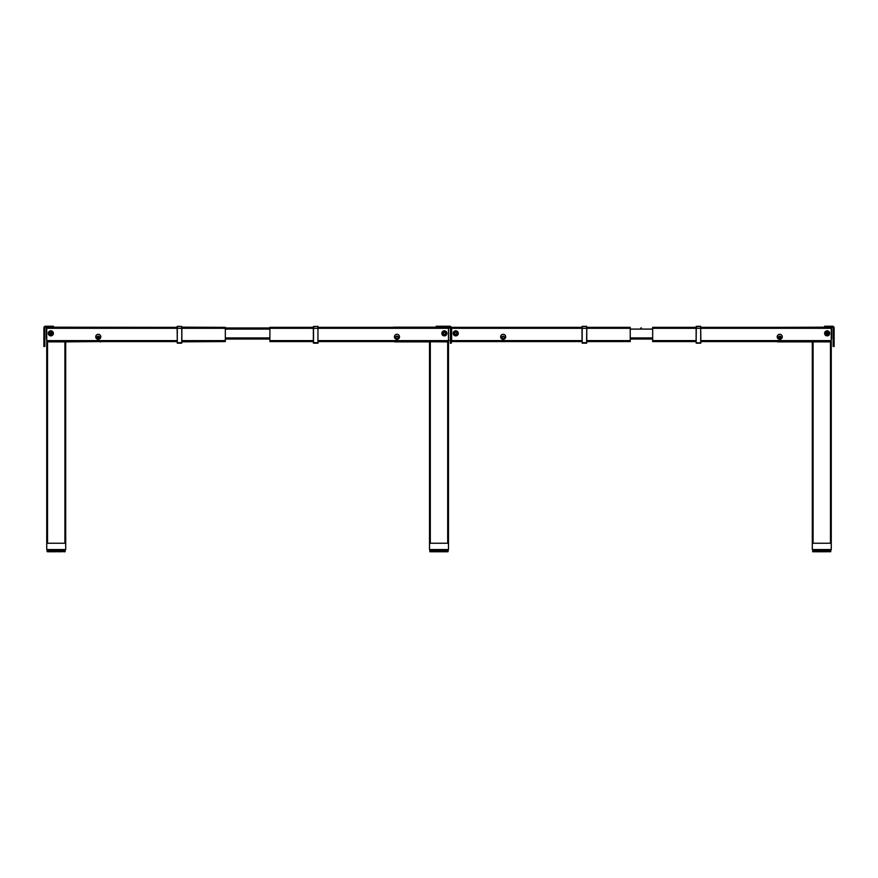 <?xml version="1.0" encoding="UTF-8"?>
<svg xmlns="http://www.w3.org/2000/svg" width="878" height="878" viewBox="0 0 878 878"><rect width="100%" height="100%" fill="white"/><g stroke="black" fill="none" stroke-linecap="round" stroke-linejoin="round"><path stroke-width="1.32" d="M100.004 341.564L65.707 341.882L65.707 549.551L46.743 549.551L46.743 341.882L46.743 543.23L65.707 543.23L65.707 341.882L46.743 341.882M100.004 341.882A2.217 2.217 0 0 0 101.146 341.564A2.217 2.217 0 0 1 100.004 341.882A2.217 2.217 0 0 0 101.146 341.564L64.917 341.564M429.518 543.23L429.518 549.551L448.482 549.551L448.482 543.23L429.518 543.23L429.518 341.882L395.221 341.882A2.217 2.217 0 0 1 394.079 341.564A2.217 2.217 0 0 0 395.221 341.882A2.217 2.217 0 0 1 394.079 341.564M448.482 543.23L448.482 341.882L395.221 341.564M448.801 327.659L450.381 327.977L448.482 327.977M448.482 340.302L449.02 340.302A2.217 2.217 0 0 1 448.482 341.224M447.692 543.23L447.692 341.564M447.692 341.882L430.308 341.564M812.293 341.882L812.293 543.23L831.257 543.23L831.257 341.882L777.996 341.882A2.217 2.217 0 0 1 776.854 341.564A2.217 2.217 0 0 0 777.996 341.882L777.996 341.564M830.467 543.23L830.467 341.564L831.257 341.564L831.257 327.34L700.71 327.34M830.467 341.882L813.083 341.564M181.867 341.838L181.713 326.462L181.867 328.295L181.867 327.154L225.328 327.34L181.867 327.34L225.328 327.34L225.328 341.564L181.867 341.838L181.867 328.295L181.713 341.904M177.29 327.34L46.743 327.34L177.29 327.34L50.858 327.187L50.858 326.243L53.382 326.243L53.382 327.187M200.041 341.564L198.647 341.564L200.041 341.564M100.794 336.823A2.524 2.524 0 0 1 98.27 339.358A2.524 2.524 0 0 1 95.735 336.823A2.524 2.524 0 0 1 98.27 334.298A2.524 2.524 0 0 1 100.794 336.823M48.323 333.355A2.524 2.524 0 0 0 50.858 335.879A2.524 2.524 0 0 0 53.382 333.355A2.524 2.524 0 0 0 50.858 330.819A2.524 2.524 0 0 0 48.323 333.355M98.27 338.798A1.339 1.339 0 0 0 99.609 337.459A1.339 1.339 0 0 0 98.27 336.12A1.339 1.339 0 0 0 96.92 337.459A1.339 1.339 0 0 0 98.27 338.798M50.858 334.694A1.339 1.339 0 0 0 52.197 333.355A1.339 1.339 0 0 0 50.858 332.005A1.339 1.339 0 0 0 49.508 333.355A1.339 1.339 0 0 0 50.858 334.694M46.743 327.34L46.743 341.564L177.126 341.564M225.328 341.564L181.713 341.564L225.328 341.564M49.278 327.34C50.694 327.34 50.694 327.34 49.278 327.34C47.851 327.34 47.851 327.34 49.278 327.34M52.197 333.355A1.339 1.339 0 0 0 50.858 332.005A1.339 1.339 0 0 0 49.508 333.355A1.339 1.339 0 0 0 50.858 334.694A1.339 1.339 0 0 0 52.197 333.355M222.167 341.564C223.956 341.564 223.956 341.564 222.167 341.564C220.378 341.564 220.378 341.564 222.167 341.564M396.966 339.358A2.524 2.524 0 0 0 399.49 336.823A2.524 2.524 0 0 0 396.966 334.298A2.524 2.524 0 0 0 394.431 336.823A2.524 2.524 0 0 0 396.966 339.358M396.966 336.12A1.339 1.339 0 0 0 395.616 337.459A1.339 1.339 0 0 0 396.966 338.798A1.339 1.339 0 0 0 398.305 337.459A1.339 1.339 0 0 0 396.966 336.12M444.378 332.005A1.339 1.339 0 0 0 443.028 333.355A1.339 1.339 0 0 0 444.378 334.694A1.339 1.339 0 0 0 445.717 333.355A1.339 1.339 0 0 0 444.378 332.005M313.512 341.564L269.897 341.564L269.897 327.34L313.358 327.34L313.358 326.627L313.358 342.958L313.512 328.295L313.512 343.155L317.946 343.155L317.946 326.331L313.358 326.627M444.378 330.819A2.524 2.524 0 0 0 441.843 333.355A2.524 2.524 0 0 0 444.378 335.879A2.524 2.524 0 0 0 446.902 333.355A2.524 2.524 0 0 0 444.378 330.819M317.946 341.564L448.482 341.564L448.482 327.34L317.946 327.34M395.616 337.459A1.339 1.339 0 0 1 396.966 336.12A1.339 1.339 0 0 1 398.305 337.459A1.339 1.339 0 0 1 396.966 338.798A1.339 1.339 0 0 1 395.616 337.459M505.695 336.823A2.524 2.524 0 0 1 503.16 339.358A2.524 2.524 0 0 1 500.636 336.823A2.524 2.524 0 0 1 503.16 334.298A2.524 2.524 0 0 1 505.695 336.823M453.224 333.355A2.524 2.524 0 0 0 455.748 335.879A2.524 2.524 0 0 0 458.283 333.355A2.524 2.524 0 0 0 455.748 330.819A2.524 2.524 0 0 0 453.224 333.355M503.16 338.798A1.339 1.339 0 0 0 504.51 337.459A1.339 1.339 0 0 0 503.16 336.12A1.339 1.339 0 0 0 501.821 337.459A1.339 1.339 0 0 0 503.16 338.798M455.748 334.694A1.339 1.339 0 0 0 457.098 333.355A1.339 1.339 0 0 0 455.748 332.005A1.339 1.339 0 0 0 454.409 333.355A1.339 1.339 0 0 0 455.748 334.694M582.18 327.318L582.026 328.295L582.026 326.627L582.026 327.34L451.643 327.34L451.643 341.564L582.18 341.564M586.767 327.34L630.228 327.34L630.228 341.564L586.767 341.564L586.767 342.683L586.767 341.564M677.959 341.564L676.565 341.564L677.959 341.564M779.73 339.358A2.524 2.524 0 0 0 782.265 336.823A2.524 2.524 0 0 0 779.73 334.298A2.524 2.524 0 0 0 777.206 336.823A2.524 2.524 0 0 0 779.73 339.358M827.142 335.879A2.524 2.524 0 0 0 829.677 333.355A2.524 2.524 0 0 0 827.142 330.819A2.524 2.524 0 0 0 824.618 333.355A2.524 2.524 0 0 0 827.142 335.879M779.73 336.12A1.339 1.339 0 0 0 778.391 337.459A1.339 1.339 0 0 0 779.73 338.798A1.339 1.339 0 0 0 781.08 337.459A1.339 1.339 0 0 0 779.73 336.12M827.142 332.005A1.339 1.339 0 0 0 825.803 333.355A1.339 1.339 0 0 0 827.142 334.694A1.339 1.339 0 0 0 828.492 333.355A1.339 1.339 0 0 0 827.142 332.005M696.133 341.564L652.672 341.564L696.133 341.564L652.672 341.564L652.672 327.34L696.133 327.34L696.133 326.627L696.133 328.295L696.133 327.34M700.874 341.564L776.854 341.564A2.217 2.217 0 0 0 777.996 341.882M655.833 341.564C654.044 341.564 654.044 341.564 655.833 341.564C657.622 341.564 657.622 341.564 655.833 341.564C654.044 341.564 654.044 341.564 655.833 341.564C657.622 341.564 657.622 341.564 655.833 341.564M778.391 337.459A1.339 1.339 0 0 1 779.73 336.12A1.339 1.339 0 0 1 781.08 337.459A1.339 1.339 0 0 1 779.73 338.798A1.339 1.339 0 0 1 778.391 337.459M225.328 327.977L269.897 327.977M225.328 339.04L269.897 339.04M641.456 327.977L640.786 327.977M630.228 339.04L652.672 339.04M50.858 326.243L45.48 326.243A1.58 1.58 0 0 0 43.9 327.823L43.9 330.051L44.844 330.051L44.844 346.47L43.9 346.47L44.844 346.064M50.858 327.187L45.48 327.187A0.637 0.637 0 0 0 44.844 327.823L44.844 330.051M44.844 333.124L43.9 333.124L43.9 330.051M43.9 333.124L43.9 346.064M43.9 346.47L44.844 346.47M450.381 343.1L451.325 343.1L450.381 343.309L450.381 329.865L451.325 329.865L451.325 332.992L450.381 332.992M451.325 343.1L451.325 332.992M438.682 327.187L449.745 327.187A0.637 0.637 0 0 1 450.381 327.823L450.381 329.865L450.381 327.823L451.325 327.823A1.58 1.58 0 0 0 449.745 326.243L438.682 326.243L438.682 327.187L436.157 327.187L436.157 326.243L438.682 326.243M451.325 329.865L451.325 327.823L451.325 329.865M443.028 333.355A1.339 1.339 0 0 0 444.378 334.694A1.339 1.339 0 0 0 445.717 333.355A1.339 1.339 0 0 0 444.378 332.005A1.339 1.339 0 0 0 443.028 333.355M504.51 337.459A1.339 1.339 0 0 0 503.16 336.12A1.339 1.339 0 0 0 501.821 337.459A1.339 1.339 0 0 0 503.16 338.798A1.339 1.339 0 0 0 504.51 337.459M833.156 346.064L834.1 346.47L833.156 346.47L833.156 330.051L834.1 330.051L834.1 327.823A1.58 1.58 0 0 0 832.52 326.243L827.142 326.243L827.142 327.187L824.618 327.187L824.618 326.243L827.142 326.243M833.156 330.051L833.156 327.823A0.637 0.637 0 0 0 832.52 327.187L827.142 327.187M834.1 330.051L834.1 333.124L833.156 333.124M834.1 346.064L834.1 333.124M54.436 551.603L56.335 551.757L56.115 549.869M55.698 550.023L55.698 551.603L54.37 551.603L54.37 550.023L56.335 550.495M54.052 549.869L53.843 551.757L54.436 551.757L48.466 551.757L48.542 550.495M52.109 550.495L50.134 550.023L50.134 551.603L53.843 551.757L54.052 550.495L53.338 550.023L52.109 550.023L52.109 551.603L53.338 551.603L53.338 550.023M53.481 550.495L54.271 551.603M48.663 550.495L49.497 550.495M48.466 551.757L47.072 551.603L48.279 551.757L48.466 550.495M48.103 551.691L48.301 550.495M64.357 551.691L64.917 549.902L64.917 551.724L64.149 551.757L64.313 550.495M64.149 550.495L64.149 551.757M62.195 551.603L62.316 550.495M63.984 551.757L64.84 551.757M62.371 549.869L63.073 550.495M63.885 550.023L63.073 550.023L63.073 551.603L63.885 551.603L63.984 550.495M62.195 550.495L61.745 551.603M60.999 551.757L60.527 549.869L60.725 551.757L62.195 551.757M58.859 551.757L60.527 551.757L58.628 551.757L58.98 549.902M60.341 550.023L60.341 551.603L59.111 551.603L59.111 550.023L60.527 550.495M60.725 549.869L61.745 550.495M58.617 550.495L56.763 550.023L56.763 551.603L58.255 551.757L56.763 551.603M54.052 551.757L54.271 549.902M58.08 550.023L58.08 551.603M58.617 549.869L58.255 551.757M62.316 550.023L62.316 551.603M62.371 549.902L62.371 551.724M64.357 551.757L65.126 551.724L64.983 549.869M65.027 551.757L65.334 549.902M61.142 549.902L61.142 550.495M51.725 549.869L51.725 550.495M51.319 551.724L51.462 549.869M48.663 549.869L48.663 551.603M47.247 551.603L47.247 550.023L47.072 551.603M48.038 551.603L48.038 550.023L47.544 551.724L48.663 551.757M48.553 551.724L48.542 549.935M49.64 551.757L49.925 549.869L49.497 551.724M51.462 551.757L50.134 551.603M54.195 551.757L56.543 551.757M56.543 549.869L56.642 551.724M64.698 551.603L64.698 550.023M64.313 549.902L64.313 551.724L64.423 550.023M443.116 550.023L441.886 550.023L441.886 551.603L443.116 551.603L443.116 550.023L444.038 550.495M438.89 549.869L438.89 551.757L439.11 549.869L440.855 550.023L441.03 551.757L433.48 551.603M438.583 550.495L439.417 550.495L438.583 550.495M438.89 551.757L439.45 551.757L438.55 551.757L438.693 549.869L437.145 550.023L437.145 551.603L440.8 551.757L437.2 551.757M436.596 551.757L437.145 550.495M433.962 550.023L433.962 551.603L432.909 551.603L432.909 550.023L434.884 550.495M436.114 550.023L436.114 551.603L434.884 551.603L434.884 550.023L436.596 550.495M433.48 551.757L431.241 551.757L431.339 550.495M432.152 550.495L432.7 550.495M431.241 551.757L431.241 550.495M446.924 550.495L446.759 551.757L446.924 550.495M446.759 551.757L444.959 551.603M445.091 550.023L445.091 551.603L444.038 551.603L444.038 550.023L445.146 550.495M441.03 551.757L445.146 551.757L445.146 549.869L445.848 550.495M446.661 550.023L445.848 550.023L445.848 551.603L446.661 551.603L446.759 550.495M441.886 550.495L441.404 551.757L444.959 551.757M441.404 550.495L440.954 549.902L440.954 550.495M438.693 551.757L437.145 551.603M445.3 549.869L445.3 551.757L446.924 551.757M447.978 551.603L447.901 549.902L447.901 551.724M448.109 549.902L448.109 551.603M447.802 549.869L447.78 551.757M439.417 549.902L439.417 551.724L439.11 549.869M438.583 549.902L438.583 551.724M430.099 551.724L430.198 549.869M430 551.757L431.043 551.757L429.891 551.724L430 549.869L429.891 551.603M431.076 551.757L432.7 551.757L432.7 549.869L432.854 551.757L436.97 551.757M432.152 550.023L431.339 550.023L431.339 551.603L432.152 551.603L432.152 550.023M430.813 550.023L430.297 551.603L430.813 550.023M447.703 550.023L447.703 551.603M437.046 549.902L437.046 550.495L437.046 549.902M446.957 551.757L447.615 551.757L446.957 551.757M831.257 543.23L831.257 549.551L812.293 549.551L812.293 543.23M825.891 550.023L824.661 550.023L824.661 551.603L825.891 551.603L825.891 550.023L826.681 550.495M823.63 550.023L822.302 550.023L822.302 551.603L823.63 551.603L823.63 550.023M821.885 550.495L821.665 551.757L823.564 551.603M821.358 549.902L821.457 551.757L819.745 551.757L819.92 550.023L821.358 550.495M821.665 550.495L822.302 550.495M823.729 549.902L823.805 551.757L814.016 551.757L814.115 550.495M816.255 551.603L816.255 550.495L817.275 550.495M815.629 549.869L815.629 551.724L817.275 551.757L817.275 549.869L817.659 550.495M815.805 551.603L816.255 550.495M814.927 550.023L814.927 551.603L814.115 551.603L814.115 550.023L815.629 550.495M815.684 551.603L815.805 550.495M814.016 551.757L813.017 551.757L813.302 549.869L813.643 551.757L812.666 551.724L813.302 549.869M813.851 551.757L814.016 550.495M813.302 550.023L813.851 550.495M830.478 550.023L830.456 551.724L829.721 551.757L829.699 550.495L829.534 551.757L829.699 550.495M827.295 551.757L824.179 551.757L823.948 550.495L824.661 550.495M827.866 550.495L828.503 550.495M828.623 550.495L829.337 550.495M829.534 551.757L828.36 551.757M824.519 550.495L823.619 551.757L826.538 551.757M823.729 551.603L823.948 549.869M827.866 551.603L827.866 550.023L826.681 549.902L826.681 551.724M828.075 550.495L828.623 550.023L828.503 551.724M828.623 550.023L828.623 551.603M829.337 551.603L829.458 549.946M830.928 550.023L830.676 551.724M826.275 550.495L826.275 549.869M819.02 549.902L819.383 551.757L819.383 549.869M817.001 549.869L816.858 550.495M812.765 549.869L812.666 551.724M817.001 551.757L815.629 551.724M817.473 549.869L817.473 551.757L819.141 551.757M815.629 551.757L813.16 551.757M821.237 550.023L821.358 551.724M818.889 550.023L817.659 550.023L817.659 551.603L818.889 551.603L818.889 550.023M813.577 550.023L813.302 551.603M813.577 551.603L813.686 549.902M826.725 549.935L826.813 551.603M46.743 328.767L46.424 338.403L46.424 327.187M46.424 328.767L46.424 338.403L46.424 328.767M99.609 337.459A1.339 1.339 0 0 0 98.27 336.12A1.339 1.339 0 0 0 96.92 337.459A1.339 1.339 0 0 0 98.27 338.798A1.339 1.339 0 0 0 99.609 337.459M46.743 339.457A1.899 1.899 0 0 1 46.424 338.403M393.487 327.187L436.157 327.187L393.487 327.34M448.801 327.187L448.801 327.977M828.492 333.355A1.339 1.339 0 0 0 827.142 332.005A1.339 1.339 0 0 0 825.803 333.355A1.339 1.339 0 0 0 827.142 334.694A1.339 1.339 0 0 0 828.492 333.355M831.576 327.187L831.576 338.403A1.899 1.899 0 0 1 831.257 339.457M824.618 327.187L776.262 327.34M831.257 328.767L831.576 338.403L831.576 328.767M317.946 341.904L318.099 342.958L317.946 341.904M318.099 341.838L318.099 342.683M318.099 327.34L317.946 326.462L313.512 326.462L313.512 328.295L269.897 328.295M313.358 341.772L313.358 342.958L313.358 341.772M177.29 326.462L181.713 326.462L177.29 326.331L177.29 343.155L177.126 326.627L177.126 328.295L46.743 328.295M225.328 328.295L177.126 328.295M177.126 327.34L177.126 326.627L177.126 327.34M181.867 342.683L181.867 341.564M586.767 327.154L586.614 326.331L582.18 326.331L582.18 343.155L586.614 343.155L586.767 326.627L586.767 342.683M586.614 340.741L586.767 328.295L630.228 328.295M586.614 341.685L586.767 340.741M451.643 328.295L586.614 328.295L586.614 326.462L582.18 326.462M582.026 341.772L582.026 328.295L582.026 341.772M582.026 326.627L582.026 327.34L582.026 326.627M700.874 342.683L696.287 343.155L700.874 343.002L700.71 326.331L696.287 326.331L696.133 342.958L696.133 328.295L652.672 328.295M696.133 342.683L700.71 343.155L700.71 328.295L696.133 328.295M51.648 333.805L50.858 334.266L50.057 332.894L50.858 332.433L51.648 333.805M99.06 337.92L97.469 337.92L97.469 336.998L99.06 336.998L99.06 337.92M51.901 333.355A1.043 1.043 0 0 0 50.858 332.301A1.043 1.043 0 0 0 49.805 333.355A1.043 1.043 0 0 0 50.858 334.397A1.043 1.043 0 0 0 51.901 333.355M52.12 333.355A1.262 1.262 0 0 0 50.858 332.082A1.262 1.262 0 0 0 49.585 333.355A1.262 1.262 0 0 0 50.858 334.617A1.262 1.262 0 0 0 52.12 333.355M98.27 338.502A1.043 1.043 0 0 0 99.313 337.459A1.043 1.043 0 0 0 98.27 336.417A1.043 1.043 0 0 0 97.217 337.459A1.043 1.043 0 0 0 98.27 338.502M98.27 338.721A1.262 1.262 0 0 0 99.532 337.459A1.262 1.262 0 0 0 98.27 336.197A1.262 1.262 0 0 0 96.997 337.459A1.262 1.262 0 0 0 98.27 338.721M445.42 333.355A1.043 1.043 0 0 0 444.378 332.301A1.043 1.043 0 0 0 443.324 333.355A1.043 1.043 0 0 0 444.378 334.397A1.043 1.043 0 0 0 445.42 333.355M398.008 337.459A1.043 1.043 0 0 0 396.966 336.417A1.043 1.043 0 0 0 395.912 337.459A1.043 1.043 0 0 0 396.966 338.502A1.043 1.043 0 0 0 398.008 337.459M504.213 337.459A1.043 1.043 0 0 0 503.16 336.417A1.043 1.043 0 0 0 502.117 337.459A1.043 1.043 0 0 0 503.16 338.502A1.043 1.043 0 0 0 504.213 337.459M504.433 337.459A1.262 1.262 0 0 0 503.16 336.197A1.262 1.262 0 0 0 501.898 337.459A1.262 1.262 0 0 0 503.16 338.721A1.262 1.262 0 0 0 504.433 337.459M456.801 333.355A1.043 1.043 0 0 0 455.748 332.301A1.043 1.043 0 0 0 454.705 333.355A1.043 1.043 0 0 0 455.748 334.397A1.043 1.043 0 0 0 456.801 333.355M457.021 333.355A1.262 1.262 0 0 0 455.748 332.082A1.262 1.262 0 0 0 454.486 333.355A1.262 1.262 0 0 0 455.748 334.617A1.262 1.262 0 0 0 457.021 333.355M395.748 337.459A1.218 1.218 0 0 0 396.966 338.678A1.218 1.218 0 0 0 398.173 337.459A1.218 1.218 0 0 0 396.966 336.241A1.218 1.218 0 0 0 395.748 337.459M827.943 333.805L827.142 334.266L826.352 332.894L827.142 332.433L827.943 333.805M780.531 337.92L778.94 337.92L778.94 336.998L780.531 336.998L780.531 337.92M828.195 333.355A1.043 1.043 0 0 0 827.142 332.301A1.043 1.043 0 0 0 826.099 333.355A1.043 1.043 0 0 0 827.142 334.397A1.043 1.043 0 0 0 828.195 333.355M828.415 333.355A1.262 1.262 0 0 0 827.142 332.082A1.262 1.262 0 0 0 825.88 333.355A1.262 1.262 0 0 0 827.142 334.617A1.262 1.262 0 0 0 828.415 333.355M779.73 338.502A1.043 1.043 0 0 0 780.783 337.459A1.043 1.043 0 0 0 779.73 336.417A1.043 1.043 0 0 0 778.687 337.459A1.043 1.043 0 0 0 779.73 338.502M779.73 338.721A1.262 1.262 0 0 0 781.003 337.459A1.262 1.262 0 0 0 779.73 336.197A1.262 1.262 0 0 0 778.468 337.459A1.262 1.262 0 0 0 779.73 338.721M47.533 543.23L47.533 341.882M64.917 543.23L64.917 341.882M813.083 543.23L813.083 341.882M225.328 340.62L181.713 340.62M177.126 340.62L46.743 340.62M313.512 328.295L448.482 328.295M269.897 340.62L313.512 340.62M317.946 340.62L448.482 340.62M630.228 340.62L586.614 340.62M582.18 340.62L451.643 340.62M700.874 328.295L831.257 328.295M652.672 340.62L696.133 340.62M700.874 340.62L831.257 340.62M225.328 329.085L269.897 329.085M225.328 337.931L269.897 337.931M630.228 329.085L652.672 329.085M630.228 337.931L652.672 337.931M51.187 550.023L51.187 551.603M438.462 550.023L438.462 551.603M439.538 551.603L440.855 551.603M829.447 549.902L829.447 551.647M819.92 551.603L821.237 551.603M317.946 342.683L313.512 342.683M181.713 342.683L177.126 342.683M181.713 343.089L177.29 343.089M586.614 342.683L582.18 342.683M700.71 326.462L696.133 326.627M700.71 343.089L696.287 343.089M430.308 543.23L430.308 341.882M429.847 550.012L429.847 551.614M317.946 343.155L313.512 343.155M177.29 343.155L181.713 343.155M586.614 343.155L582.18 343.155M582.18 326.331L586.614 326.331M700.71 343.155L696.287 343.155"/></g></svg>
